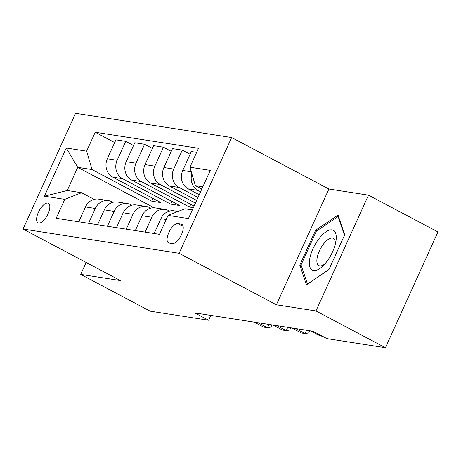 <?xml version="1.0" encoding="UTF-8"?>
<svg xmlns="http://www.w3.org/2000/svg" width="461" height="461" viewBox="0 0 461 461"><rect width="100%" height="100%" fill="white"/><g stroke="black" fill="none" stroke-linecap="round" stroke-linejoin="round"><path stroke-width="0.69" d="M38.661 223.107A11.087 4.662 -62.1 0 0 47.69 214.561A11.087 4.662 -62.1 0 0 48.393 203.289A11.087 4.662 -62.1 0 0 47.748 203.082A11.087 4.662 -62.1 0 0 38.718 211.622A11.087 4.662 -62.1 0 0 38.015 222.894A11.087 4.662 -62.1 0 0 38.661 223.107M231.641 137.528L75.569 113.279L23.05 229.054L179.127 253.296L231.641 137.528L328.9 189.016L276.381 304.79L315.964 310.939L368.483 195.164L328.9 189.016M368.483 195.164L437.95 231.946L385.431 347.721L315.964 310.939M385.431 347.721L326.999 338.639L313.105 331.286L194.726 312.898L208.62 320.251L210.827 315.399M181.213 224.15L177.894 223.631A10.741 4.518 -62.1 0 0 169.147 231.906A10.741 4.518 -62.1 0 0 168.467 242.826A10.741 4.518 -62.1 0 0 169.095 243.033L172.414 243.546A10.741 4.518 -62.1 0 0 181.156 235.271A10.741 4.518 -62.1 0 0 181.841 224.351A10.741 4.518 -62.1 0 0 181.213 224.15L182.36 224.755M202.84 186.786L195.36 185.622L189.926 167.222L198.512 148.292L95.214 132.244L114.697 142.558M189.926 167.222L210.285 170.38L188.422 218.572L168.063 215.408L184.861 208.775L192.341 209.939M154.135 207.796L77.736 167.349L67.237 190.502L81.562 192.727L64.771 199.359L56.184 218.289L159.477 234.338L168.063 215.408M64.771 199.359L44.412 196.196L66.269 148.01L86.628 151.173L95.214 132.244M86.138 262.453L80.721 274.399L150.188 311.175L208.62 320.251M80.721 274.399L120.304 280.547L23.05 229.054M276.381 304.79L179.127 253.296M81.562 192.727L94.113 199.377M88.552 223.32L95.289 208.47A13.865 12.447 -81.2 0 1 108.531 200.656A13.865 12.447 -81.2 0 1 112.081 201.837L112.962 202.304M107.401 226.247L114.138 211.397A13.865 12.447 -81.2 0 1 127.38 203.583A13.865 12.447 -81.2 0 1 130.93 204.765L131.811 205.231M126.251 229.175L132.987 214.325A13.865 12.447 -81.2 0 1 146.229 206.511A13.865 12.447 -81.2 0 1 149.779 207.692L150.661 208.159M145.1 232.102L151.836 217.252A13.865 12.447 -81.2 0 1 165.084 209.438A13.865 12.447 -81.2 0 1 168.634 210.619L169.51 211.086M201.82 189.039L195.36 185.622M200.581 191.77L197.982 190.393A13.865 12.447 -81.2 0 1 191.868 173.791M199.238 194.726L188.18 188.872A13.865 12.447 -81.2 0 1 182.746 170.472L191.332 151.542L196.663 152.366M198 197.458L179.133 187.466A13.865 12.447 -81.2 0 1 173.699 169.066L182.285 150.136L190.093 154.268M196.663 200.414L169.331 185.944A13.865 12.447 -81.2 0 1 163.897 167.545L172.483 148.615L182.285 150.136M195.424 203.14L160.284 184.538A13.865 12.447 -81.2 0 1 154.85 166.139L163.436 147.209L171.244 151.341M194.081 206.096L150.482 183.017A13.865 12.447 -81.2 0 1 145.048 164.617L153.634 145.682L163.436 147.209M193.372 207.663L189.506 207.064L141.435 181.611A13.865 12.447 -81.2 0 1 135.995 163.211L144.587 144.281L152.395 148.413M171.895 201.405L170.656 204.131L179.704 205.537L131.633 180.09A13.865 12.447 -81.2 0 1 126.193 161.684L134.785 142.754L144.587 144.281M170.656 204.131L122.586 178.684A13.865 12.447 -81.2 0 1 117.146 160.278L125.738 141.348L133.546 145.486M153.046 198.478L151.807 201.203L160.854 202.61L112.784 177.157A13.865 12.447 -81.2 0 1 107.344 158.757L115.936 139.827L125.738 141.348M151.807 201.203L92.067 169.573L77.736 167.349L66.269 148.01M154.147 233.508L160.889 218.658A13.865 12.447 -81.2 0 1 174.131 210.844L178.067 211.455M135.298 230.581L142.034 215.731A13.865 12.447 -81.2 0 1 155.282 207.917L165.084 209.438M190.745 204.332L189.506 207.064M116.449 227.653L123.185 212.803A13.865 12.447 -81.2 0 1 136.427 204.989L146.229 206.511M97.599 224.726L104.336 209.87A13.865 12.447 -81.2 0 1 117.578 202.062L127.38 203.583M86.628 151.173L92.067 169.573M78.75 221.799L85.487 206.943A13.865 12.447 -81.2 0 1 98.729 199.129L108.531 200.656M44.412 196.196L67.237 190.502M338.057 215.085L315.601 230.258L299.783 265.121L306.427 284.817L328.889 269.645L344.701 234.776L338.057 215.085M301.385 265.968L299.783 265.121M316.776 230.88L315.601 230.258M322.539 336.282L320.159 335.913L310.726 330.917M295.645 328.572L305.078 333.568L301.31 332.98L291.876 327.99M309.631 330.744L308.628 332.957L305.078 333.568L306.577 330.272M276.796 325.645L286.229 330.641L282.46 330.053L273.027 325.063M290.782 327.817L289.779 330.03L286.229 330.641L287.727 327.345M309.7 259.094A22.526 9.474 -62.1 0 0 323.236 265.669A22.526 9.474 -62.1 0 0 335.804 241.933A22.526 9.474 -62.1 0 0 335.902 241.391A22.526 9.474 -62.1 0 0 325.887 231.866A22.526 9.474 -62.1 0 0 309.7 259.094M335.251 244.393A15.42 6.489 -62.1 0 0 333.303 238.354A15.42 6.489 -62.1 0 0 324.077 243.31A15.42 6.489 -62.1 0 0 317.116 258.045A15.42 6.489 -62.1 0 0 318.874 265.617A15.42 6.489 -62.1 0 0 324.959 263.83M338.61 216.722L338.12 216.463L344.471 235.283M328.941 269.524L307.475 284.028L301.039 264.942L316.361 231.163L338.12 216.463M257.947 322.717L267.38 327.713L263.611 327.126L254.178 322.13M271.932 324.89L270.924 327.103L267.38 327.713L268.878 324.417M188.18 188.872L197.982 190.393M169.331 185.944L179.133 187.466M150.482 183.017L160.284 184.538M131.633 180.09L141.435 181.611M112.784 177.157L122.586 178.684M182.746 170.472L191.275 171.797M160.889 218.658L166.214 219.488M142.034 215.731L151.836 217.252M163.897 167.545L173.699 169.066M123.185 212.803L132.987 214.325M145.048 164.617L154.85 166.139M104.336 209.87L114.138 211.397M126.193 161.684L135.995 163.211M85.487 206.943L95.289 208.47M107.344 158.757L117.146 160.278M183.115 226.397L177.894 223.631"/></g></svg>
